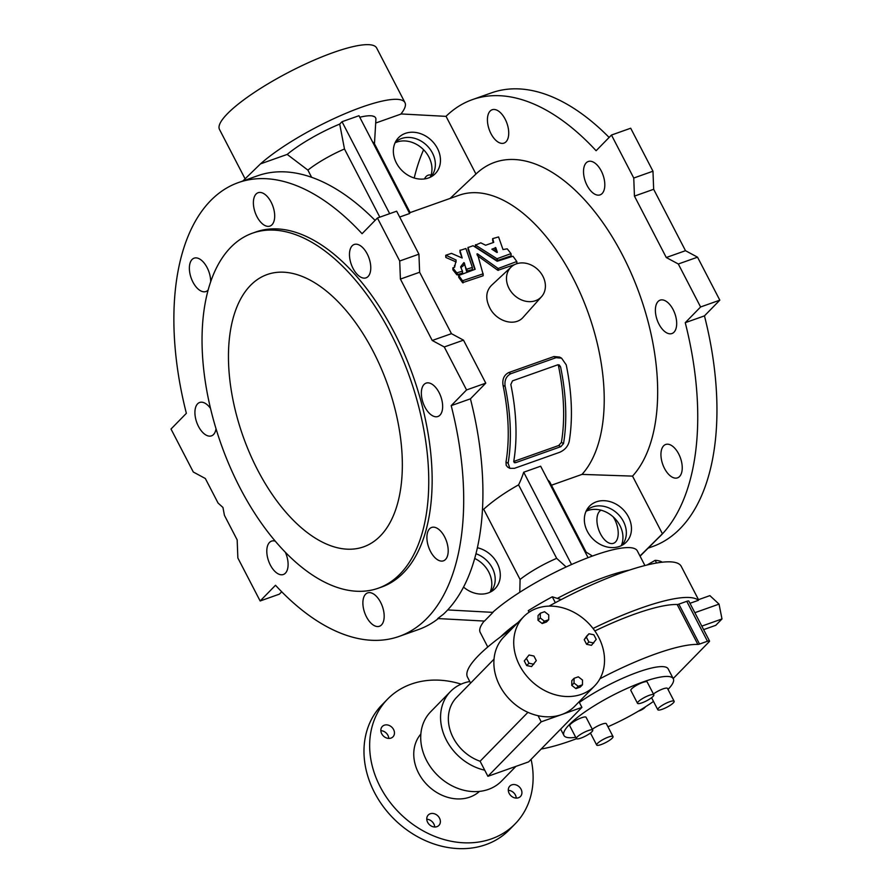 <?xml version="1.0" encoding="UTF-8"?>
<svg xmlns="http://www.w3.org/2000/svg" width="893" height="893" viewBox="0 0 893 893"><rect width="100%" height="100%" fill="white"/><g stroke="black" fill="none" stroke-linecap="round" stroke-linejoin="round"><path stroke-width="1.34" d="M353.036 268.413A17.704 9.41 70.5 0 1 354.208 244.481A17.704 9.41 70.5 0 1 368.988 258.021A17.704 9.41 70.5 0 1 366.041 277.846A17.704 9.41 70.5 0 1 353.036 268.413M264.652 225.382A17.704 9.41 70.5 0 1 253.936 208.058A17.704 9.41 70.5 0 1 258.122 192.709A17.704 9.41 70.5 0 1 272.901 206.25A17.704 9.41 70.5 0 1 269.954 226.085A17.704 9.41 70.5 0 1 264.652 225.382M372.917 593.599A17.704 9.41 70.5 0 1 383.633 610.924A17.704 9.41 70.5 0 1 379.447 626.261A17.704 9.41 70.5 0 1 364.668 612.721A17.704 9.41 70.5 0 1 367.615 592.896A17.704 9.41 70.5 0 1 372.917 593.599M208.08 290.091A17.704 9.41 70.5 0 1 207.98 290.192A17.704 9.41 70.5 0 1 205.937 291.531A17.704 9.41 70.5 0 1 191.158 277.991A17.704 9.41 70.5 0 1 194.105 258.166A17.704 9.41 70.5 0 1 205.089 264.272A17.704 9.41 70.5 0 1 210.681 281.641M252.462 233.185L255.856 231.979A188.334 100.083 70.5 0 1 413.113 376.053A188.334 100.083 70.5 0 1 381.713 587.002L378.319 588.197A188.334 100.083 70.5 0 1 239.971 487.79A188.334 100.083 70.5 0 1 252.462 233.185A188.334 100.083 70.5 0 1 409.72 377.248A188.334 100.083 70.5 0 1 378.319 588.197M218.071 503.06L205.334 478.503L193.301 472.017L171.009 429.031L186.369 413.325A240.73 127.922 70.5 0 1 238.353 182.596A240.73 127.922 70.5 0 1 362.067 233.709L377.426 218.004L399.707 260.99L400.41 279.074L432.234 340.479L444.279 346.964L466.559 389.951L451.199 405.645A240.73 127.922 70.5 0 1 399.216 636.385A240.73 127.922 70.5 0 1 275.502 585.272L260.142 600.978L237.862 557.991L237.17 539.908L224.433 515.339L222.949 507.458L218.071 503.06M285.336 552.22A17.704 9.41 70.5 0 1 283.36 574.5A17.704 9.41 70.5 0 1 268.581 560.96A17.704 9.41 70.5 0 1 271.528 541.136A17.704 9.41 70.5 0 1 275.29 541.169M216.017 428.785A17.704 9.41 70.5 0 1 211.485 435.851A17.704 9.41 70.5 0 1 196.706 422.311A17.704 9.41 70.5 0 1 199.664 402.475A17.704 9.41 70.5 0 1 210.48 408.358M421.362 394.081A17.704 9.41 70.5 0 1 426.084 383.13A17.704 9.41 70.5 0 1 440.863 396.671A17.704 9.41 70.5 0 1 437.916 416.495A17.704 9.41 70.5 0 1 427.245 410.836A17.704 9.41 70.5 0 1 421.362 394.081M429.589 528.779A17.704 9.41 70.5 0 1 431.632 527.45A17.704 9.41 70.5 0 1 446.411 540.991A17.704 9.41 70.5 0 1 443.464 560.815A17.704 9.41 70.5 0 1 429.511 549.374A17.704 9.41 70.5 0 1 429.589 528.779M238.353 182.596L257.575 175.787A240.73 127.922 70.5 0 1 375.082 220.392M447.694 609.93L492.981 612.375L484.475 621.07L437.726 618.548L443.352 614.272A240.73 127.922 70.5 0 0 470.421 398.836L485.781 383.142L463.5 340.155L451.456 333.669L419.632 272.253L418.929 254.181L396.648 211.194L377.426 218.004M438.307 618.581A240.73 127.922 70.5 0 1 418.437 629.565L399.216 636.385M281.708 591.769L279.364 594.158L260.142 600.978M257.552 469.818A144.432 76.753 70.5 0 1 267.13 274.553A144.432 76.753 70.5 0 1 387.741 385.05A144.432 76.753 70.5 0 1 363.652 546.829A144.432 76.753 70.5 0 1 257.552 469.818M529.08 612.207L528.276 610.667A106.2 22.682 -27.4 0 1 552.287 596.792L561.184 599.616M647.068 565.001L655.149 560.335A106.2 22.682 -27.4 0 1 662.271 562.199M508.307 790.327A7.434 6.095 -135.6 0 1 515.384 795.004A7.434 6.095 -135.6 0 1 516.243 798.096M380.853 730.653A7.434 6.095 -135.6 0 1 387.919 735.33A7.434 6.095 -135.6 0 1 388.779 738.422M426.765 819.238A7.434 6.095 -135.6 0 1 433.831 823.915A7.434 6.095 -135.6 0 1 434.701 826.996M531.089 759.34A89.211 73.137 -135.6 0 1 515.161 823.859L509.49 829.653A89.211 73.137 -135.6 0 1 394.572 819.551A89.211 73.137 -135.6 0 1 381.936 704.89L387.607 699.096A89.211 73.137 -135.6 0 1 461.145 684.138M420.86 734.035A41.067 33.666 44.4 0 0 418.594 773.104A41.067 33.666 44.4 0 0 479.496 791.388M698.493 599.661L681.225 566.341A120.365 25.696 152.6 0 0 549.072 606.124M511.577 629.063A120.365 25.696 152.6 0 0 467.497 677.128L470.6 683.1M694.843 612.698L719.044 604.115L709.89 595.631L698.17 599.783L698.404 600.319A120.365 25.696 152.6 0 0 593.052 628.471M689.976 603.3L698.404 600.319M594.872 630.96A106.2 22.682 -27.4 0 1 677.173 604.505A4.253 0.904 152.6 0 0 678.847 604.137L686.773 601.324A4.253 0.904 -27.4 0 1 688.838 601.112L709.533 641.029A4.253 0.904 152.6 0 0 707.457 641.241L686.773 601.324M709.533 641.029A4.253 0.904 152.6 0 1 709.154 641.777L673.188 678.546M645.639 706.709L644.512 707.87A4.253 0.904 152.6 0 1 639.41 710.806L638.361 711.174M575.94 688.615L580.193 687.108L582.459 684.797L582.504 680.053L578.318 676.816L574.076 678.312L571.81 680.633L571.754 685.377L575.94 688.615L578.217 686.293L582.459 684.797M538.066 615.545L538.01 620.289L542.207 623.526L546.449 622.019L548.715 619.697L548.771 614.953L544.574 611.716L540.332 613.223L538.066 615.545M519.559 665.352A49.561 40.631 44.4 0 0 594.559 685.98A49.561 40.631 44.4 0 0 591.635 626.719A49.561 40.631 44.4 0 0 523.7 616.672A49.561 40.631 44.4 0 0 519.559 665.352M586.701 636.095L584.223 639.701L586.612 644.311L591.479 645.315L596.223 639.388L593.834 634.778L588.967 633.773L586.701 636.095M526.68 665.553L531.558 666.558L536.302 660.63L533.914 656.02L529.047 655.015L524.291 660.943L526.68 665.553L528.957 663.231L533.824 664.236M668.009 689.441A61.595 13.149 152.6 0 0 673.3 678.747L668.198 668.924A61.595 13.149 152.6 0 0 634.7 673.322A61.595 13.149 152.6 0 0 579.345 702.423M576.498 738.734A106.2 22.682 -27.4 0 1 541.169 749.048M678.847 604.137L699.532 644.054L707.457 641.241M699.532 644.054A4.253 0.904 -27.4 0 1 697.868 644.422L677.173 604.505M599.917 678.78A106.2 22.682 -27.4 0 1 697.868 644.422M527.942 712.335L480.099 761.249A41.067 33.666 -135.6 0 1 456.613 697.4L494.019 659.168M523.7 616.672L503.853 636.966A49.561 40.631 44.4 0 0 498.071 682.207A49.561 40.631 44.4 0 0 538.033 715.695A49.561 40.631 44.4 0 0 561.563 714.601A49.561 40.631 44.4 0 0 574.712 706.274L594.559 685.98M469.785 681.526A49.561 40.631 44.4 0 0 450.541 691.45A49.561 40.631 44.4 0 0 446.4 740.141A49.561 40.631 44.4 0 0 484.732 770.19L480.099 761.249M653.843 694.821L647.191 681.984A9.209 1.965 152.6 0 0 638.115 684.473A9.209 1.965 152.6 0 0 630.849 690.456L637.502 703.293A9.209 1.965 152.6 0 0 644.221 701.931A9.209 1.965 152.6 0 0 653.029 696.451A9.209 1.965 152.6 0 0 653.843 694.821A9.209 1.965 152.6 0 0 644.768 697.31A9.209 1.965 152.6 0 0 637.502 703.293M613.022 736.558A9.209 1.965 152.6 0 0 603.947 739.047A9.209 1.965 152.6 0 0 596.669 745.03A9.209 1.965 152.6 0 0 603.4 743.668A9.209 1.965 152.6 0 0 612.196 738.187A9.209 1.965 152.6 0 0 613.022 736.558L606.369 723.721A9.209 1.965 152.6 0 0 600.866 724.569A9.209 1.965 152.6 0 0 592.305 729.302M673.3 678.747A61.595 13.149 152.6 0 0 628.315 687.856A61.595 13.149 152.6 0 0 569.421 724.524A61.595 13.149 152.6 0 0 563.918 735.441A61.595 13.149 152.6 0 0 575.706 737.283M589.179 733.912A61.595 13.149 152.6 0 0 590.664 733.432M607.932 726.757A61.595 13.149 152.6 0 0 653.486 701.429M592.729 730.117L586.076 717.28A9.209 1.965 152.6 0 0 577.001 719.78A9.209 1.965 152.6 0 0 569.734 725.752L576.387 738.589A9.209 1.965 152.6 0 0 583.107 737.227A9.209 1.965 152.6 0 0 591.903 731.747A9.209 1.965 152.6 0 0 592.729 730.117A9.209 1.965 152.6 0 0 583.654 732.606A9.209 1.965 152.6 0 0 576.387 738.589M674.137 701.262A9.209 1.965 152.6 0 0 665.062 703.751A9.209 1.965 152.6 0 0 657.795 709.734A9.209 1.965 152.6 0 0 664.515 708.372A9.209 1.965 152.6 0 0 673.311 702.891A9.209 1.965 152.6 0 0 674.137 701.262L667.484 688.425A9.209 1.965 152.6 0 0 661.981 689.273A9.209 1.965 152.6 0 0 653.419 694.006M450.541 691.45L430.694 711.743A49.561 40.631 44.4 0 0 426.553 760.434A49.561 40.631 44.4 0 0 501.553 781.062L515.908 766.384M538.033 715.695L541.214 721.823L581.912 707.39L579.044 701.842M581.912 707.39L528.611 761.885L487.902 776.307L484.732 770.19M541.214 721.823L487.902 776.307M540.332 613.223L540.276 617.967L538.01 620.289M540.276 617.967L544.473 621.204L542.207 623.526M544.473 621.204L548.715 619.697M588.967 633.773L584.223 639.701M586.489 637.379L588.878 641.989L586.612 644.311M588.878 641.989L593.745 642.993M574.076 678.312L574.02 683.056L571.754 685.377M574.02 683.056L578.217 686.293M529.047 655.015L524.291 660.943M526.569 658.632L528.957 663.231M655.149 560.335L656.545 563.014M552.287 596.792L555.357 602.708M719.044 604.115L721.99 618.961L715.762 625.323L703.628 629.621M721.99 618.961L701.809 626.116M515.161 823.859A89.211 73.137 -135.6 0 1 400.243 813.757A89.211 73.137 -135.6 0 1 387.607 699.096M521.054 789.211A7.434 6.095 -135.6 0 1 520.429 796.511A7.434 6.095 -135.6 0 1 510.852 795.674A7.434 6.095 -135.6 0 1 509.803 786.119A7.434 6.095 -135.6 0 1 521.054 789.211M393.59 729.536A7.434 6.095 -135.6 0 1 392.965 736.837A7.434 6.095 -135.6 0 1 383.387 735.999A7.434 6.095 -135.6 0 1 382.338 726.444A7.434 6.095 -135.6 0 1 393.59 729.536M439.501 818.111A7.434 6.095 -135.6 0 1 438.887 825.422A7.434 6.095 -135.6 0 1 429.31 824.574A7.434 6.095 -135.6 0 1 428.249 815.019A7.434 6.095 -135.6 0 1 439.501 818.111M500.515 636.91A88.507 18.898 -27.4 0 1 517.828 622.667M557.321 598.399A88.507 18.898 -27.4 0 1 629.331 570.136M493.371 250.14L495.905 249.683L496.832 252.429L491.853 249.18L495.827 247.763L497.334 252.373M513.754 461.458L558.728 445.507L560.86 446.656L515.641 462.686L514.301 462.686L513.776 461.201A155.058 82.402 -109.5 0 0 510.829 384.503L512.493 380.864L557.712 364.835L559.275 364.969L560.57 366.867A155.058 82.402 70.5 0 1 563.528 443.564L560.86 446.656M558.08 364.746L558.449 365.717A155.058 82.402 70.5 0 1 561.396 442.426L558.728 445.507M495.905 249.683L495.827 247.763M561.396 442.426L563.528 443.564M558.449 365.717L560.57 366.867M307.895 170.117A42.484 9.075 152.6 0 1 344.475 148.986L339.708 124.082A55.433 11.843 152.6 0 0 312.796 137.254L308.822 139.554A55.433 11.843 152.6 0 0 287.2 154.411L307.895 170.117L311.624 177.316M312.796 137.254A16.989 3.628 -27.4 0 1 308.822 139.554M374.468 143.773L375.908 119.372A55.433 11.843 152.6 0 0 374.011 116.447L372.694 116.023A55.433 11.843 152.6 0 0 359.779 117.251M374.011 116.447A16.989 3.628 -27.4 0 1 372.694 116.023M245.084 178.812L219.488 129.429A88.507 18.898 -27.4 0 1 289.365 71.92A88.507 18.898 -27.4 0 1 376.634 47.965L404.964 102.628A88.507 18.898 -27.4 0 1 400.801 114.137L375.685 123.033M492.746 238.598L498.562 236.935L503.005 249.538L507.213 248.834A155.058 82.402 70.5 0 1 510.997 253.623L496.977 258.724L475.534 245.095L480.78 242.829L485.636 245.24L493.729 242.371L492.746 238.598L492.813 240.518M511.008 253.947L511.008 255.911L497.044 260.644L475.612 247.015L475.5 244.704M510.997 253.623L511.064 255.543M473.123 245.731L497.189 261.258L512.973 256.235A155.058 82.402 70.5 0 1 516.779 261.515L498.171 268.492L477.431 253.791L482.99 273.872L462.507 280.759A155.058 82.402 -109.5 0 0 458.701 275.479L475.143 269.295L467.999 247.551L473.123 245.731M474.853 269.396L468.077 249.46L468.122 247.328M483.124 273.738L483.068 275.792L462.574 282.668A155.058 82.402 -109.5 0 0 458.779 277.399L458.756 275.1M483.113 273.593L483.191 275.513M477.498 255.655L476.929 253.969M516.779 261.515L516.779 263.725M514.468 468.323L509.881 468.345L508.128 463.21A155.058 82.402 -109.5 0 0 505.17 386.502C504.277 380.429 506.164 376.165 510.829 373.721L556.049 357.68L561.563 358.16L566.229 364.857A155.058 82.402 70.5 0 1 569.176 441.566C567.915 446.467 564.744 450.039 559.699 452.282L514.468 468.323M508.977 288.294A21.242 17.413 -135.6 0 1 511.22 266.974A21.242 17.413 -135.6 0 1 538.111 269.831A21.242 17.413 -135.6 0 1 541.571 296.655A21.242 17.413 -135.6 0 1 508.977 288.294M451.467 253.366L462.183 258.01L459.962 250.397L465.9 248.511L472.375 267.442L466.425 269.284L463.824 262.62L460.665 266.739L462.362 271.204L456.725 272.856A155.058 82.402 -109.5 0 0 452.941 268.079L454.682 266.951L456.144 260.064L445.853 255.219L451.467 253.366M456.223 261.984L446.02 257.552L445.853 255.219M462.418 270.825L462.44 273.124L456.803 274.776A155.058 82.402 -109.5 0 0 453.008 269.999L452.997 267.721M472.375 267.442L472.319 269.619L466.492 271.204L464.36 262.888M462.094 257.965L460.029 252.317L460.074 250.174M339.708 124.082L342.019 121.716L358.975 115.71L409.664 213.494L399.684 217.044M287.2 154.411L260.499 163.877A88.507 18.898 -27.4 0 1 344.988 113.701A88.507 18.898 -27.4 0 1 404.964 102.628M410.133 212.59L374.2 143.271A42.484 9.075 152.6 0 0 372.638 142.065M242.885 180.989L260.499 163.877M445.964 116.369A240.73 127.922 70.5 0 1 472.386 99.625L491.608 92.816A240.73 127.922 70.5 0 1 609.126 137.433M611.471 135.044L633.751 178.031L634.443 196.103L666.278 257.519L678.312 263.993L700.592 306.98L685.244 322.686L704.454 315.876L719.814 300.171L697.533 257.184L685.5 250.699L653.665 189.294L652.973 171.21L630.692 128.224L611.471 135.044L596.111 150.738A240.73 127.922 70.5 0 0 472.386 99.625M704.454 315.876A240.73 127.922 70.5 0 1 652.482 546.605L648.229 548.112M430.259 177.238A25.707 21.075 44.4 0 0 423.148 149.31A25.707 21.075 44.4 0 0 395.063 142.813M470.421 398.836L451.199 405.645M485.781 383.142L466.559 389.951M463.5 340.155L444.279 346.964M451.456 333.669L432.234 340.479M419.632 272.253L400.41 279.074M418.929 254.181L399.707 260.99M493.349 242.505L492.69 240.73M475.567 246.624L475.511 245.084M497.044 260.644L496.977 258.724M462.574 282.668L462.507 280.759M514.669 264.585L497.87 270.311L477.509 255.711M497.87 270.311L497.792 268.391M516.846 263.435L516.79 261.872M559.531 357.066L553.928 356.541L556.049 357.68M508.128 463.21L505.996 462.061A155.058 82.402 -109.5 0 0 503.049 385.352C502.145 379.279 504.032 375.027 508.697 372.571L553.928 356.541M503.049 385.352L505.17 386.502M505.996 462.061L506.208 465.387L507.816 467.229M511.22 266.974L491.351 285.503C485.915 291.274 485.323 298.597 489.587 307.471C496.084 321.257 514.982 327.396 523.51 316.892L541.571 296.655M344.475 148.986L379.815 217.155M342.019 121.716L389.672 213.661M466.492 271.204L466.425 269.284M472.442 269.362L472.375 267.576M445.931 257.139L445.864 255.588M456.803 274.776L456.725 272.856M464.438 264.808L460.799 267.721M414.218 177.997A240.73 127.922 70.5 0 1 423.595 149.756M633.751 178.031L652.973 171.21M634.443 196.103L653.665 189.294M666.278 257.519L685.5 250.699M678.312 263.993L697.533 257.184M700.592 306.98L719.814 300.171M396.38 162.95A25.707 21.075 44.4 0 0 433.306 175.396A25.707 21.075 44.4 0 0 431.654 140.614A25.707 21.075 44.4 0 0 396.838 139.721A25.707 21.075 44.4 0 0 396.38 162.95M450.094 198.425L476.248 173.755A174.168 92.559 70.5 0 0 475.947 174.035L446.065 116.369L400.957 113.936M685.244 322.686A240.73 127.922 70.5 0 1 658.163 538.122L640.069 556.183M424.532 178.924A17.704 9.41 70.5 0 1 428.149 175.195A17.704 9.41 70.5 0 1 431.085 175.028M613.234 516.913A17.704 9.41 70.5 0 1 613.48 543.301A17.704 9.41 70.5 0 1 598.924 530.353A17.704 9.41 70.5 0 1 601.034 510.204M556.663 558.348L518.576 484.866C504.891 492.512 493.26 500.638 483.682 509.244L520.083 579.468A42.484 9.075 -27.4 0 1 556.663 558.348L566.151 566.966M584.826 551.428A42.484 9.075 -27.4 0 1 585.562 551.762L592.45 556.038M586.121 552.12L549.63 481.718L547.699 479.798M518.576 484.866A155.058 82.402 -109.5 0 0 523.7 472.218L540.656 466.202L588.063 557.667M409.34 212.88L459.08 195.243A155.058 82.402 70.5 0 1 580.629 293.897A155.058 82.402 70.5 0 1 582.002 474.395L551.45 485.223M483.682 509.244L482.477 509.669M476.248 173.755A174.168 92.559 70.5 0 1 622.734 255.532A174.168 92.559 70.5 0 1 632.534 476.114L582.002 474.395M498.696 142.411A17.704 9.41 70.5 0 1 487.969 125.087A17.704 9.41 70.5 0 1 492.166 109.75A17.704 9.41 70.5 0 1 506.945 123.29A17.704 9.41 70.5 0 1 503.987 143.114A17.704 9.41 70.5 0 1 498.696 142.411M663.633 445.819A17.704 9.41 70.5 0 1 665.676 444.48A17.704 9.41 70.5 0 1 680.455 458.02A17.704 9.41 70.5 0 1 677.497 477.855A17.704 9.41 70.5 0 1 663.544 466.403A17.704 9.41 70.5 0 1 663.633 445.819M655.395 311.121A17.704 9.41 70.5 0 1 660.117 300.16A17.704 9.41 70.5 0 1 674.896 313.7A17.704 9.41 70.5 0 1 671.949 333.536A17.704 9.41 70.5 0 1 661.278 327.865A17.704 9.41 70.5 0 1 655.395 311.121M587.081 185.443A17.704 9.41 70.5 0 1 588.253 161.51A17.704 9.41 70.5 0 1 603.032 175.05A17.704 9.41 70.5 0 1 600.074 194.875A17.704 9.41 70.5 0 1 587.081 185.443M658.163 538.122L662.416 533.78L632.534 476.114M520.083 579.468L519.782 592.282M571.542 564.521L523.7 472.218M662.416 533.78L639.98 556.004M586.054 511.265A25.707 21.075 -135.6 0 1 614.138 517.761A25.707 21.075 -135.6 0 1 621.249 545.69M490.101 592.182A25.707 21.075 44.4 0 0 488.772 572.045A25.707 21.075 44.4 0 0 474.719 558.471M463.556 587.103A25.707 21.075 44.4 0 0 493.137 590.351A25.707 21.075 44.4 0 0 497.278 563.349A25.707 21.075 44.4 0 0 477.398 547.755M492.981 612.375L492.869 612.163A88.507 18.898 -27.4 0 1 546.181 576.9A88.507 18.898 -27.4 0 1 637.334 550.914L644.925 565.537M587.371 531.413A25.707 21.075 -135.6 0 1 587.828 508.184A25.707 21.075 -135.6 0 1 622.644 509.066A25.707 21.075 -135.6 0 1 624.296 543.859A25.707 21.075 -135.6 0 1 587.371 531.413M487.768 647.001L480.188 632.367A88.507 18.898 -27.4 0 1 484.196 621.059M430.683 177.026A24.781 20.316 44.4 0 0 432.011 175.396A24.781 20.316 44.4 0 0 426.865 145.503A24.781 20.316 44.4 0 0 396.86 141.016A24.781 20.316 44.4 0 0 395.264 142.378M586.255 510.829A24.781 20.316 -135.6 0 1 587.851 509.468A24.781 20.316 -135.6 0 1 617.856 513.955A24.781 20.316 -135.6 0 1 623.001 543.848A24.781 20.316 -135.6 0 1 621.673 545.478M490.525 591.97A24.781 20.316 44.4 0 0 491.853 590.34A24.781 20.316 44.4 0 0 492.289 567.959A24.781 20.316 44.4 0 0 475.98 553.749M495.358 249.437L495.291 247.517M513.754 461.67L515.641 462.686M497.434 260.723L497.356 258.803M463.065 282.88L462.987 280.96M498.249 270.4L498.171 268.492M508.697 372.571L510.829 373.721M467.039 271.494L466.961 269.586M457.283 274.955L457.205 273.035M462.496 272.745L462.429 271.171M463.902 264.54L463.824 262.62M563.918 735.441L560.648 729.123M596.669 745.03L590.44 733.019M657.795 709.734L651.566 697.712M492.679 240.675L492.612 238.766M475.433 246.792L475.366 244.872M511.142 255.722L511.064 253.802M468.066 249.404L467.988 247.495M458.701 277.21L458.634 275.29M483.202 275.58L483.124 273.671M516.924 263.625L516.846 261.716M561.563 358.16L559.442 357.01M509.881 468.345L507.76 467.195M472.453 269.429L472.386 267.52M460.018 252.261L459.94 250.341M445.797 257.307L445.719 255.387M454.559 267.353L454.492 265.433M452.941 269.82L452.863 267.911M462.574 272.934L462.496 271.014"/></g></svg>
